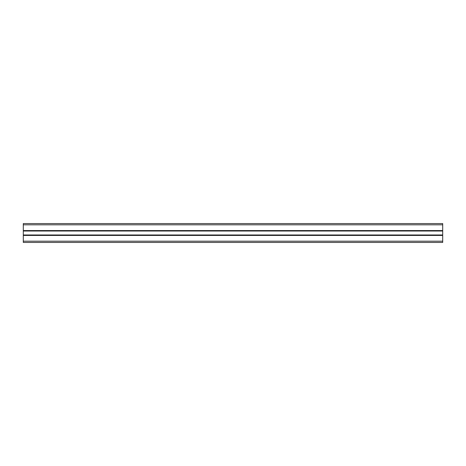 <?xml version="1.0" encoding="UTF-8"?>
<svg xmlns="http://www.w3.org/2000/svg" width="466" height="466" viewBox="0 0 466 466"><rect width="100%" height="100%" fill="white"/><g stroke="black" fill="none" stroke-linecap="round" stroke-linejoin="round"><path stroke-width="0.7" d="M23.3 231.02L23.3 242.436L442.7 242.436L442.7 223.564L23.3 223.564L23.3 231.02L442.7 231.02M23.3 235.435L442.7 235.435M23.3 235.097L442.7 235.097M23.3 234.981L442.7 234.981M23.3 230.903L442.7 230.903M23.3 230.565L442.7 230.565M23.3 223.564L442.7 223.564M23.3 242.436L442.7 242.436M23.3 241.178L442.7 241.178M23.3 224.822L442.7 224.822"/></g></svg>
